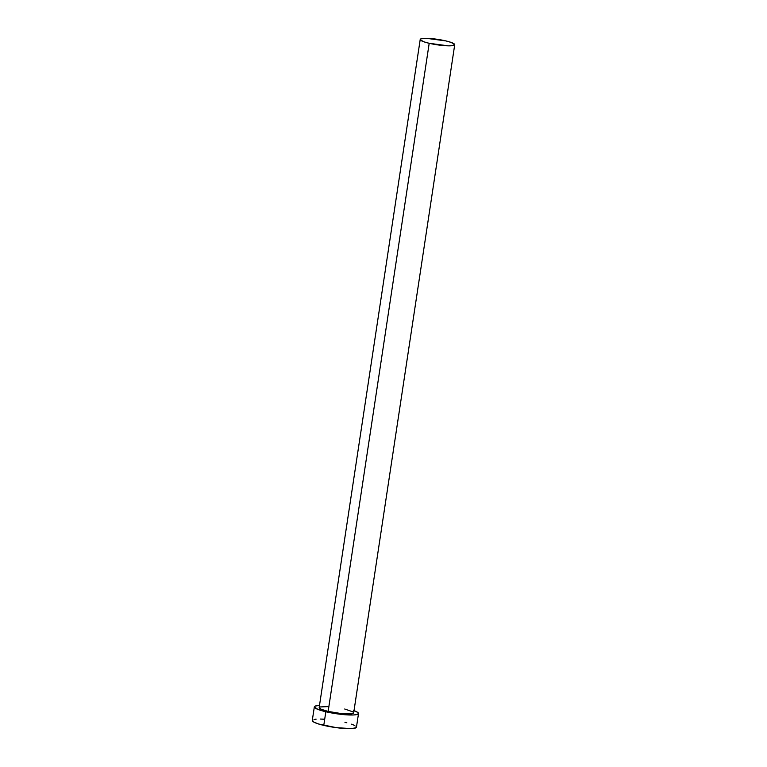 <?xml version="1.0" encoding="UTF-8"?>
<svg xmlns="http://www.w3.org/2000/svg" width="767" height="767" viewBox="0 0 767 767"><rect width="100%" height="100%" fill="white"/><g stroke="black" fill="none" stroke-linecap="round" stroke-linejoin="round"><path stroke-width="1.15" d="M420.211 39.491L319.168 707.605A17.449 2.732 8.6 0 0 328.151 711.412L429.194 43.297A17.449 2.732 -171.4 0 1 420.211 39.491A17.449 2.732 -171.4 0 1 445.752 40.891A17.449 2.732 -171.4 0 1 454.726 44.707A17.449 2.732 -171.4 0 1 429.194 43.297L328.151 711.412L321.133 709.235L319.264 707.385M314.336 706.867L312.274 720.51A22.339 3.49 8.6 0 0 323.77 725.381L325.831 711.747A22.339 3.49 -171.4 0 1 314.336 706.867A22.339 3.49 -171.4 0 1 319.494 705.448L315.342 706.043L314.336 706.925L317.941 709.417L325.831 711.747L323.77 725.381A22.339 3.49 8.6 0 0 356.454 727.183L358.515 713.55A22.339 3.49 -171.4 0 1 325.831 711.747L340.538 714.288L353.376 714.978L356.76 714.595L358.525 713.502L357.633 712.342L353.635 710.53M354.009 710.664A22.339 3.49 -171.4 0 1 358.515 713.55M344.709 709.005L352.993 711.881L353.587 713.042L351.574 713.77L341.286 713.578L328.151 711.412A17.449 2.732 8.6 0 0 353.683 712.821L454.726 44.707M319.954 706.953L328.429 706.589M324.134 719.206L320.51 719.053M316.109 719.168L314.029 719.465M312.399 720.232L313.876 722.15L318.602 724L336.329 727.653L351.315 728.612L355.993 727.758L356.07 726.387M354.853 725.544L351.574 724.163M346.809 722.763L344.958 722.313M429.194 43.297L448.302 45.847L452.616 45.656L454.668 44.39L450.919 42.348L445.752 40.891L426.644 38.35L420.997 38.839L420.278 39.807L424.026 41.849L429.194 43.297"/></g></svg>
